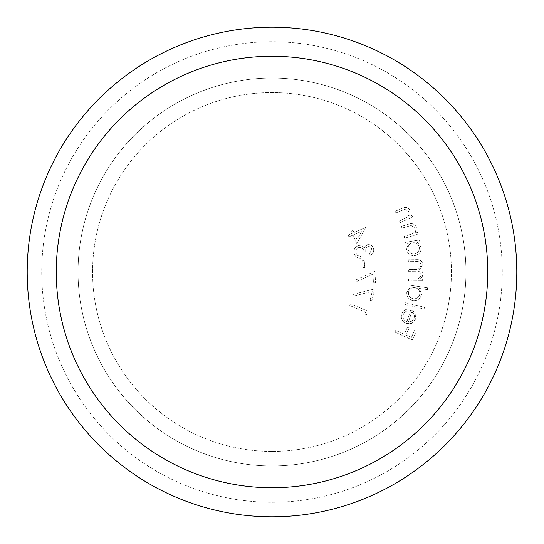 <?xml version="1.0" encoding="UTF-8"?>
<svg xmlns="http://www.w3.org/2000/svg" width="544" height="544" viewBox="0 0 544 544"><rect width="100%" height="100%" fill="white"/><g stroke="black" fill="none" stroke-linecap="round" stroke-linejoin="round"><path stroke-width="0.41" stroke-dasharray="2.72 2.04" d="M272 78.05A193.95 193.95 0 0 1 465.95 272A193.95 193.95 0 0 1 272 465.95A193.95 193.95 0 0 0 465.95 272A193.95 193.95 0 0 0 272 78.05A193.95 193.95 0 0 1 465.95 272A193.95 193.95 0 0 1 272 465.95A193.95 193.95 0 0 0 465.95 272A193.95 193.95 0 0 0 272 78.05A193.95 193.95 0 0 1 465.95 272A193.95 193.95 0 0 1 272 465.95A193.95 193.95 0 0 0 465.95 272A193.95 193.95 0 0 0 272 78.05A193.95 193.95 0 0 1 465.95 272A193.95 193.95 0 0 1 272 465.95A193.95 193.95 0 0 1 78.05 272A193.95 193.95 0 0 1 272 78.05A193.95 193.95 0 0 1 465.95 272A193.95 193.95 0 0 1 272 465.95A193.95 193.95 0 0 1 78.05 272A193.95 193.95 0 0 1 272 78.05A193.95 193.95 0 0 0 78.05 272A193.95 193.95 0 0 0 272 465.95A193.95 193.95 0 0 1 78.05 272A193.95 193.95 0 0 1 272 78.05A193.95 193.95 0 0 0 78.05 272A193.95 193.95 0 0 0 272 465.95A193.95 193.95 0 0 1 78.05 272A193.95 193.95 0 0 1 272 78.05A193.95 193.95 0 0 0 78.05 272A193.95 193.95 0 0 0 272 465.95A193.95 193.95 0 0 1 78.05 272A193.95 193.95 0 0 1 272 78.05M272 516.8A244.8 244.8 0 0 0 516.8 272A244.8 244.8 0 0 0 272 27.2A244.8 244.8 0 0 0 27.2 272A244.8 244.8 0 0 0 272 516.8M272 502.275A230.275 230.275 0 0 0 502.275 272A230.275 230.275 0 0 0 272 41.725A230.275 230.275 0 0 0 41.725 272A230.275 230.275 0 0 0 272 502.275A230.275 230.275 0 0 0 502.275 272A230.275 230.275 0 0 0 272 41.725A230.275 230.275 0 0 0 41.725 272A230.275 230.275 0 0 0 272 502.275A230.275 230.275 0 0 0 502.275 272A230.275 230.275 0 0 0 272 41.725A230.275 230.275 0 0 0 41.725 272A230.275 230.275 0 0 0 272 502.275M272 451.425A179.425 179.425 0 0 1 92.575 272A179.425 179.425 0 0 1 272 92.575A179.425 179.425 0 0 1 451.425 272A179.425 179.425 0 0 1 272 451.425A179.425 179.425 0 0 1 92.575 272A179.425 179.425 0 0 1 272 92.575A179.425 179.425 0 0 1 451.425 272A179.425 179.425 0 0 1 272 451.425M370.131 300.268L371.885 300.689L374.673 288.898L353.267 294.338L353.688 296.052L372.239 291.36L370.131 300.268L371.885 300.689L374.673 288.898L353.267 294.338L353.688 296.052L372.239 291.36L370.131 300.268M363.256 267.648L364.84 267.512L364.208 260.358L362.63 260.501L363.256 267.648L364.84 267.512L364.208 260.358L362.63 260.501L363.256 267.648M356.667 243.454L366.132 227.256L353.92 232.594L352.995 230.472L351.315 231.207L352.24 233.328L348.167 235.103L348.935 236.858L353.008 235.076L356.667 243.454L366.132 227.256L353.92 232.594L352.995 230.472L351.315 231.207L352.24 233.328L348.167 235.103L348.935 236.858L353.008 235.076L356.667 243.454M403.179 314.847C404.029 312.555 405.668 311.195 408.095 310.774L407.796 309.06C404.716 309.536 402.669 311.243 401.649 314.18C400.568 318.614 402.152 321.715 406.402 323.496L411.488 323.422L415.786 318.913L414.97 312.555L410.849 309.563L406.892 321.688C403.723 320.416 402.485 318.138 403.179 314.847C404.029 312.555 405.668 311.195 408.095 310.774L407.796 309.06C404.716 309.536 402.669 311.243 401.649 314.18C400.568 318.614 402.152 321.715 406.402 323.496L411.488 323.422L415.786 318.913L414.97 312.555L410.849 309.563L406.892 321.688C403.723 320.416 402.485 318.138 403.179 314.847M427.38 289.605L427.645 287.83L408.231 284.961L407.973 286.736L410.373 287.089L406.776 292.312C406.592 296.813 408.707 299.574 413.12 300.587C417.622 300.846 420.417 298.792 421.512 294.433L419.404 288.429L427.38 289.605L427.645 287.83L408.231 284.961L407.973 286.736L410.373 287.089L406.776 292.312C406.592 296.813 408.707 299.574 413.12 300.587C417.622 300.846 420.417 298.792 421.512 294.433L419.404 288.429L427.38 289.605M419.764 241.713L419.458 239.952L405.586 242.298L405.885 244.059L408.265 243.658L406.47 249.689C407.674 254 410.523 255.959 415.004 255.571C419.336 254.429 421.348 251.627 421.049 247.173L417.214 242.148L419.764 241.713L419.458 239.952L405.586 242.298L405.885 244.059L408.265 243.658L406.47 249.689C407.674 254 410.523 255.959 415.004 255.571C419.336 254.429 421.348 251.627 421.049 247.173L417.214 242.148L419.764 241.713M399.704 222.768L412.658 217.11L411.93 215.444L409.612 216.458L410.149 210.44C407.986 207.169 405.076 206.536 401.431 208.549L394.76 211.466L395.488 213.119L404.743 209.304L408.755 211.439C409.53 213.724 408.993 215.662 407.15 217.246L398.976 221.102L399.704 222.768L412.658 217.11L411.93 215.444L409.612 216.458L410.149 210.44C407.986 207.169 405.076 206.536 401.431 208.549L394.76 211.466L395.488 213.119L404.743 209.304L408.755 211.439C409.53 213.724 408.993 215.662 407.15 217.246L398.976 221.102L399.704 222.768M404.627 238.231L418.112 234.158L417.588 232.424L415.174 233.152L416.412 227.263C414.657 223.774 411.862 222.809 408.02 224.373L401.078 226.467L401.601 228.194L411.196 225.508L414.916 228.092C415.419 230.445 414.657 232.295 412.644 233.648L404.104 236.497L404.627 238.231L418.112 234.158L417.588 232.424L415.174 233.152L416.412 227.263C414.657 223.774 411.862 222.809 408.02 224.373L401.078 226.467L401.601 228.194L411.196 225.508L414.916 228.092C415.419 230.445 414.657 232.295 412.644 233.648L404.104 236.497L404.627 238.231M408.51 280.928L422.647 280.786L422.627 278.977L420.186 279.004L422.137 277.032L422.946 274.128C422.824 271.857 421.675 270.375 419.499 269.695L422.838 264.445C422.151 260.875 419.873 259.298 416.004 259.712L408.286 259.787L408.306 261.644L416.024 261.562C418.887 261.134 420.566 262.222 421.076 264.833C420.24 268.369 417.86 269.906 413.93 269.436L408.388 269.498L408.408 271.3L415.643 271.225C418.683 270.701 420.526 271.789 421.178 274.489C420.43 277.882 418.193 279.405 414.48 279.065L408.49 279.126L408.51 280.928L422.647 280.786L422.627 278.977L420.186 279.004L422.137 277.032L422.946 274.128C422.824 271.857 421.675 270.375 419.499 269.695L422.838 264.445C422.151 260.875 419.873 259.298 416.004 259.712L408.286 259.787L408.306 261.644L416.024 261.562C418.887 261.134 420.566 262.222 421.076 264.833C420.24 268.369 417.86 269.906 413.93 269.436L408.388 269.498L408.408 271.3L415.643 271.225C418.683 270.701 420.526 271.789 421.178 274.489C420.43 277.882 418.193 279.405 414.48 279.065L408.49 279.126L408.51 280.928M405.028 304.524L424.075 309.026L424.49 307.258L405.443 302.756L405.028 304.524L424.075 309.026L424.49 307.258L405.443 302.756L405.028 304.524M394.964 332.139L412.304 340.007L416.248 331.316L414.535 330.541L411.373 337.511L405.953 335.05L409.115 328.08L407.402 327.304L404.24 334.274L395.74 330.419L394.964 332.139L412.304 340.007L416.248 331.316L414.535 330.541L411.373 337.511L405.953 335.05L409.115 328.08L407.402 327.304L404.24 334.274L395.74 330.419L394.964 332.139M371.81 249.308L369.655 253.531L370.09 255.428C372.892 254.089 374.068 251.906 373.619 248.887C372.735 245.806 370.729 244.392 367.594 244.65L364.344 247.908L362.243 246.072L358.659 245.616C354.987 246.894 353.471 249.465 354.096 253.32C355.082 256.707 357.367 258.325 360.937 258.176L360.522 256.353L357.592 255.578L355.898 252.878C355.395 250.206 356.402 248.404 358.924 247.479C361.896 247.391 363.664 248.894 364.222 251.994L365.928 251.607C365.31 249.254 366.017 247.574 368.057 246.575C370.036 246.425 371.294 247.336 371.81 249.308L369.655 253.531L370.09 255.428C372.892 254.089 374.068 251.906 373.619 248.887C372.735 245.806 370.729 244.392 367.594 244.65L364.344 247.908L362.243 246.072L358.659 245.616C354.987 246.894 353.471 249.465 354.096 253.32C355.082 256.707 357.367 258.325 360.937 258.176L360.522 256.353L357.592 255.578L355.898 252.878C355.395 250.206 356.402 248.404 358.924 247.479C361.896 247.391 363.664 248.894 364.222 251.994L365.928 251.607C365.31 249.254 366.017 247.574 368.057 246.575C370.036 246.425 371.294 247.336 371.81 249.308M373.578 282.771L375.38 282.866L376.02 270.742L355.885 279.942L356.606 281.554L374.054 273.612L373.578 282.771L375.38 282.866L376.02 270.742L355.885 279.942L356.606 281.554L374.054 273.612L373.578 282.771M364.385 314.956L366.554 314.629L368.002 311.188L350.479 303.783L349.744 305.524L365.548 312.202L364.385 314.956L366.554 314.629L368.002 311.188L350.479 303.783L349.744 305.524L365.548 312.202L364.385 314.956M408.075 249.24C407.81 245.772 409.367 243.624 412.726 242.787C416.208 242.454 418.397 243.964 419.308 247.323C419.54 250.75 417.982 252.906 414.637 253.783C411.203 254.041 409.013 252.525 408.075 249.24C407.81 245.772 409.367 243.624 412.726 242.787C416.208 242.454 418.397 243.964 419.308 247.323C419.54 250.75 417.982 252.906 414.637 253.783C411.203 254.041 409.013 252.525 408.075 249.24M408.449 292.373C409.285 288.98 411.441 287.402 414.916 287.647C418.35 288.408 419.975 290.537 419.798 294.039C418.955 297.384 416.792 298.962 413.324 298.765C409.952 297.942 408.333 295.814 408.449 292.373C409.285 288.98 411.441 287.402 414.916 287.647C418.35 288.408 419.975 290.537 419.798 294.039C418.955 297.384 416.792 298.962 413.324 298.765C409.952 297.942 408.333 295.814 408.449 292.373M408.442 322L411.726 311.964C414.072 313.5 414.875 315.629 414.134 318.349L411.747 321.334L408.442 322L411.726 311.964C414.072 313.5 414.875 315.629 414.134 318.349L411.747 321.334L408.442 322M361.991 231.152L356.939 239.503L354.688 234.342L361.991 231.152L356.939 239.503L354.688 234.342L361.991 231.152"/><path stroke-width="0.82" d="M272 27.2A244.8 244.8 0 0 1 516.8 272A244.8 244.8 0 0 1 272 516.8A244.8 244.8 0 0 1 27.2 272A244.8 244.8 0 0 1 272 27.2A244.8 244.8 0 0 0 27.2 272A244.8 244.8 0 0 0 272 516.8M272 487.744A215.744 215.744 0 0 0 487.744 272A215.744 215.744 0 0 0 272 56.256A215.744 215.744 0 0 0 56.256 272A215.744 215.744 0 0 0 272 487.744"/></g></svg>
